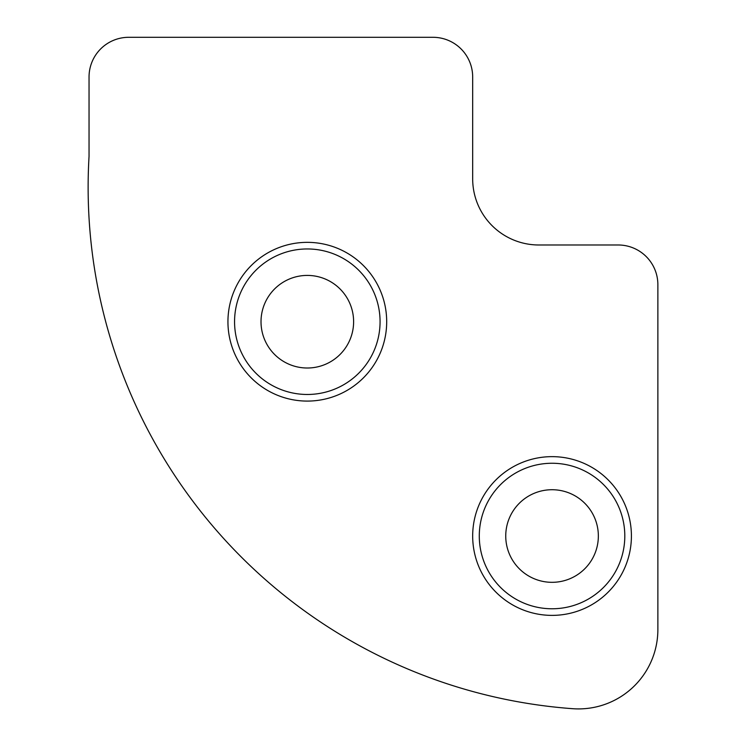 <?xml version="1.0" encoding="UTF-8"?>
<svg xmlns="http://www.w3.org/2000/svg" width="746" height="746" viewBox="0 0 746 746"><rect width="100%" height="100%" fill="white"/><g stroke="black" fill="none" stroke-linecap="round" stroke-linejoin="round"><path stroke-width="1.12" d="M386.689 321.712A79.374 79.374 0 0 1 307.315 401.087A79.374 79.374 0 0 1 227.94 321.712A79.374 79.374 0 0 1 307.315 242.347A79.374 79.374 0 0 1 386.689 321.712M234.561 321.712A72.754 72.754 0 0 0 307.315 394.475A72.754 72.754 0 0 0 380.068 321.712A72.754 72.754 0 0 0 307.315 248.959A72.754 72.754 0 0 0 234.561 321.712M631.414 536.02A79.374 79.374 0 0 1 552.04 615.385A79.374 79.374 0 0 1 472.675 536.02A79.374 79.374 0 0 1 552.04 456.645A79.374 79.374 0 0 1 631.414 536.02M479.286 536.02A72.754 72.754 0 0 0 552.04 608.773A72.754 72.754 0 0 0 624.803 536.02A72.754 72.754 0 0 0 552.04 463.257A72.754 72.754 0 0 0 479.286 536.02M88.131 187.293A522.806 522.806 0 0 0 572.695 708.7A79.374 79.374 0 0 0 657.869 629.54L657.869 284.674A39.687 39.687 0 0 0 618.182 244.986L538.817 244.986A66.142 66.142 0 0 1 472.675 178.844L472.675 76.987A39.687 39.687 0 0 0 432.988 37.3L128.732 37.3A39.687 39.687 0 0 0 89.044 76.987L89.044 156.362A522.806 522.806 0 0 0 88.131 187.293M353.613 321.712A46.299 46.299 0 0 1 307.315 368.011A46.299 46.299 0 0 1 261.016 321.712A46.299 46.299 0 0 1 307.315 275.414A46.299 46.299 0 0 1 353.613 321.712M598.348 536.02A46.299 46.299 0 0 1 552.04 582.318A46.299 46.299 0 0 1 505.741 536.02A46.299 46.299 0 0 1 552.04 489.721A46.299 46.299 0 0 1 598.348 536.02"/></g></svg>
